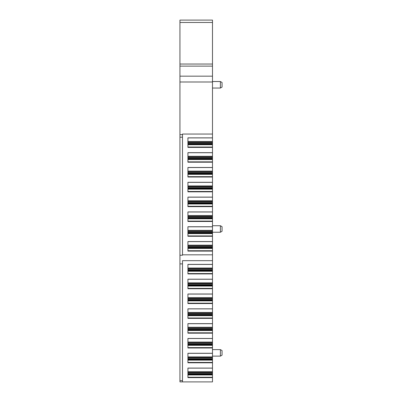 <?xml version="1.0" encoding="UTF-8"?>
<svg xmlns="http://www.w3.org/2000/svg" width="402" height="402" viewBox="0 0 402 402"><rect width="100%" height="100%" fill="white"/><g stroke="black" fill="none" stroke-linecap="round" stroke-linejoin="round"><path stroke-width="0.6" d="M187.92 147.037L212.487 147.037L212.487 147.393L187.92 147.393L187.92 137.856L212.487 137.916L212.487 20.1L179.945 20.1L179.945 64.039L212.487 64.039M212.487 141.474L187.92 141.474L187.92 137.916L212.487 137.916L212.487 142.207L187.92 142.207M187.92 144.192L212.487 144.192L212.487 142.207M212.487 144.192L212.487 144.735L187.92 144.735M212.487 147.037L212.487 144.735M187.92 161.85L212.487 161.85L212.487 162.207L187.92 162.207L187.92 152.67L212.487 152.73L212.487 147.393M212.487 156.288L187.92 156.288L187.92 152.73L212.487 152.73L212.487 157.021L187.92 157.021M187.92 159.006L212.487 159.006L212.487 157.021M212.487 159.006L212.487 159.549L187.92 159.549M212.487 161.85L212.487 159.549M187.92 176.664L212.487 176.664L212.487 177.021L187.92 177.021L187.92 167.483L212.487 167.544L212.487 162.207M212.487 171.101L187.92 171.101L187.92 167.544L212.487 167.544L212.487 171.835L187.92 171.835M187.92 173.82L212.487 173.82L212.487 171.835M212.487 173.82L212.487 174.362L187.92 174.362M212.487 176.664L212.487 174.362M187.92 191.478L212.487 191.478L212.487 191.834L187.92 191.834L187.92 182.297L212.487 182.357L212.487 177.021M212.487 185.915L187.92 185.915L187.92 182.357L212.487 182.357L212.487 186.649L187.92 186.649M187.92 188.633L212.487 188.633L212.487 186.649M212.487 188.633L212.487 189.176L187.92 189.176M212.487 191.478L212.487 189.176M187.92 206.291L212.487 206.291L212.487 206.648L187.92 206.648L187.92 197.111L212.487 197.171L212.487 191.834M212.487 200.729L187.92 200.729L187.92 197.171L212.487 197.171L212.487 201.462L187.92 201.462M187.92 203.447L212.487 203.447L212.487 201.462M212.487 203.447L212.487 203.99L187.92 203.99M212.487 206.291L212.487 203.99M187.92 221.105L212.487 221.105L212.487 221.462L187.92 221.462L187.92 211.924L212.487 211.985L212.487 206.648M212.487 215.542L187.92 215.542L187.92 211.985L212.487 211.985L212.487 216.276L187.92 216.276M187.92 218.261L212.487 218.261L212.487 216.276M212.487 218.261L212.487 218.804L187.92 218.804M212.487 221.105L212.487 218.804M187.92 235.919L212.487 235.919L212.487 236.275L187.92 236.275L187.92 226.738L212.487 226.798L212.487 221.462M212.487 230.356L187.92 230.356L187.92 226.798L212.487 226.798L212.487 231.09L187.92 231.09M187.92 233.075L212.487 233.075L212.487 231.09M212.487 233.075L212.487 233.617L187.92 233.617M212.487 235.919L212.487 233.617M187.92 250.732L212.487 250.732L212.487 251.089L187.92 251.089L187.92 241.552L212.487 241.612L212.487 236.275M212.487 245.17L187.92 245.17L187.92 241.612L212.487 241.612L212.487 245.903L187.92 245.903M187.92 247.888L212.487 247.888L212.487 245.903M212.487 247.888L212.487 248.431L187.92 248.431M212.487 250.732L212.487 248.431M182.493 254.813L212.487 254.813L212.487 251.089M212.487 254.813L212.487 264.441L187.92 264.38L187.92 273.918L212.487 273.918L212.487 279.254L187.92 279.194L187.92 288.731L212.487 288.731L212.487 294.068L187.92 294.008L187.92 303.545L212.487 303.545L212.487 308.882L187.92 308.821L187.92 318.359L212.487 318.359L212.487 323.695L187.92 323.635L187.92 333.173L212.487 333.173L212.487 338.509L187.92 338.449L187.92 347.986L212.487 347.986L212.487 353.323L187.92 353.263L187.92 362.8L212.487 362.8L212.487 368.137L187.92 368.076L187.92 377.614L212.487 377.614L212.487 381.9L182.493 381.9L182.493 260.677L212.487 260.677M212.487 267.998L187.92 267.998L187.92 264.441L212.487 264.441L212.487 268.732L187.92 268.732M187.92 270.717L212.487 270.717L212.487 268.732M212.487 270.717L212.487 271.26L187.92 271.26M187.92 273.561L212.487 273.561L212.487 271.26M212.487 273.561L212.487 273.918M212.487 282.812L187.92 282.812L187.92 279.254L212.487 279.254L212.487 283.546L187.92 283.546M187.92 285.531L212.487 285.531L212.487 283.546M212.487 285.531L212.487 286.073L187.92 286.073M187.92 288.375L212.487 288.375L212.487 286.073M212.487 288.375L212.487 288.731M212.487 297.626L187.92 297.626L187.92 294.068L212.487 294.068L212.487 298.359L187.92 298.359M187.92 300.344L212.487 300.344L212.487 298.359M212.487 300.344L212.487 300.887L187.92 300.887M187.92 303.188L212.487 303.188L212.487 300.887M212.487 303.188L212.487 303.545M212.487 312.439L187.92 312.439L187.92 308.882L212.487 308.882L212.487 313.173L187.92 313.173M187.92 315.158L212.487 315.158L212.487 313.173M212.487 315.158L212.487 315.701L187.92 315.701M187.92 318.002L212.487 318.002L212.487 315.701M212.487 318.002L212.487 318.359M212.487 327.253L187.92 327.253L187.92 323.695L212.487 323.695L212.487 327.987L187.92 327.987M187.92 329.972L212.487 329.972L212.487 327.987M212.487 329.972L212.487 330.514L187.92 330.514M187.92 332.816L212.487 332.816L212.487 330.514M212.487 332.816L212.487 333.173M212.487 342.067L187.92 342.067L187.92 338.509L212.487 338.509L212.487 342.8L187.92 342.8M187.92 344.785L212.487 344.785L212.487 342.8M212.487 344.785L212.487 345.328L187.92 345.328M187.92 347.629L212.487 347.629L212.487 345.328M212.487 347.629L212.487 347.986M212.487 356.881L187.92 356.881L187.92 353.323L212.487 353.323L212.487 357.614L187.92 357.614M187.92 359.599L212.487 359.599L212.487 357.614M212.487 359.599L212.487 360.142L187.92 360.142M187.92 362.443L212.487 362.443L212.487 360.142M212.487 362.443L212.487 362.8M212.487 371.694L187.92 371.694L187.92 368.137L212.487 368.137L212.487 372.428L187.92 372.428M187.92 374.413L212.487 374.413L212.487 372.428M212.487 374.413L212.487 374.955L187.92 374.955M187.92 377.257L212.487 377.257L212.487 374.955M212.487 377.257L212.487 377.614M179.945 64.039L179.945 381.9L182.493 381.9M179.945 137.193L182.493 137.193L182.493 134.047L212.487 134.047M182.493 137.193L182.493 255.24L179.945 255.24M222.055 84.787L222.055 87.083L220.402 88.043L220.402 81.531L222.055 82.49L222.055 84.787M222.055 352.866L222.055 355.162L220.402 356.122L220.402 349.614L222.055 350.569L222.055 352.866M222.055 228.979L222.055 231.276L220.402 232.235L220.402 225.728L222.055 226.683L222.055 228.979M212.477 77.219L212.487 77.847M179.945 263.898L182.493 263.898M179.945 134.63L182.493 134.63M179.945 380.644L182.493 380.644M179.945 81.993L212.487 81.993M212.487 137.856L187.92 137.856M187.92 142.63L212.487 142.63M212.487 143.459L187.92 143.459M187.92 143.549L212.487 143.549M212.487 143.986L187.92 143.986M212.487 144.253L187.92 144.253M187.92 144.69L212.487 144.69M212.487 152.67L187.92 152.67M187.92 157.443L212.487 157.443M212.487 158.272L187.92 158.272M187.92 158.363L212.487 158.363M212.487 158.8L187.92 158.8M212.487 159.066L187.92 159.066M187.92 159.504L212.487 159.504M212.487 167.483L187.92 167.483M187.92 172.257L212.487 172.257M212.487 173.086L187.92 173.086M187.92 173.177L212.487 173.177M212.487 173.614L187.92 173.614M212.487 173.88L187.92 173.88M187.92 174.317L212.487 174.317M212.487 182.297L187.92 182.297M187.92 187.071L212.487 187.071M212.487 187.9L187.92 187.9M187.92 187.99L212.487 187.99M212.487 188.427L187.92 188.427M212.487 188.694L187.92 188.694M187.92 189.131L212.487 189.131M212.487 197.111L187.92 197.111M187.92 201.884L212.487 201.884M212.487 202.714L187.92 202.714M187.92 202.804L212.487 202.804M212.487 203.241L187.92 203.241M212.487 203.507L187.92 203.507M187.92 203.945L212.487 203.945M212.487 211.924L187.92 211.924M187.92 216.698L212.487 216.698M212.487 217.527L187.92 217.527M187.92 217.618L212.487 217.618M212.487 218.055L187.92 218.055M212.487 218.321L187.92 218.321M187.92 218.758L212.487 218.758M212.487 226.738L187.92 226.738M187.92 231.512L212.487 231.512M212.487 232.341L187.92 232.341M187.92 232.431L212.487 232.431M212.487 232.869L187.92 232.869M212.487 233.135L187.92 233.135M187.92 233.572L212.487 233.572M212.487 241.552L187.92 241.552M187.92 246.325L212.487 246.325M212.487 247.155L187.92 247.155M187.92 247.245L212.487 247.245M212.487 247.682L187.92 247.682M212.487 247.949L187.92 247.949M187.92 248.391L212.487 248.391M212.487 264.38L187.92 264.38M187.92 269.154L212.487 269.154M212.487 269.983L187.92 269.983M187.92 270.074L212.487 270.074M212.487 270.511L187.92 270.511M212.487 270.777L187.92 270.777M187.92 271.214L212.487 271.214M212.487 279.194L187.92 279.194M187.92 283.968L212.487 283.968M212.487 284.797L187.92 284.797M187.92 284.887L212.487 284.887M212.487 285.325L187.92 285.325M212.487 285.591L187.92 285.591M187.92 286.028L212.487 286.028M212.487 294.008L187.92 294.008M187.92 298.781L212.487 298.781M212.487 299.611L187.92 299.611M187.92 299.701L212.487 299.701M212.487 300.138L187.92 300.138M212.487 300.405L187.92 300.405M187.92 300.842L212.487 300.842M212.487 308.821L187.92 308.821M187.92 313.595L212.487 313.595M212.487 314.424L187.92 314.424M187.92 314.515L212.487 314.515M212.487 314.952L187.92 314.952M212.487 315.218L187.92 315.218M187.92 315.655L212.487 315.655M212.487 323.635L187.92 323.635M187.92 328.409L212.487 328.409M212.487 329.238L187.92 329.238M187.92 329.328L212.487 329.328M212.487 329.766L187.92 329.766M212.487 330.032L187.92 330.032M187.92 330.469L212.487 330.469M212.487 338.449L187.92 338.449M187.92 343.223L212.487 343.223M212.487 344.052L187.92 344.052M187.92 344.142L212.487 344.142M212.487 344.579L187.92 344.579M212.487 344.846L187.92 344.846M187.92 345.288L212.487 345.288M212.487 353.263L187.92 353.263M187.92 358.036L212.487 358.036M212.487 358.865L187.92 358.865M187.92 358.956L212.487 358.956M212.487 359.393L187.92 359.393M212.487 359.659L187.92 359.659M187.92 360.102L212.487 360.102M212.487 368.081L187.92 368.081M187.92 372.85L212.487 372.85M212.487 373.679L187.92 373.679M187.92 373.77L212.487 373.77M212.487 374.207L187.92 374.207M212.487 374.473L187.92 374.473M187.92 374.915L212.487 374.915M179.945 22.467L212.487 22.467M179.945 66.129L212.487 66.129M179.945 76.164L212.487 76.164M212.487 356.122L220.402 356.122M212.487 349.614L220.402 349.614M212.487 232.235L220.402 232.235M212.487 225.728L220.402 225.728M212.487 88.043L220.402 88.043M212.487 81.531L220.402 81.531"/></g></svg>

